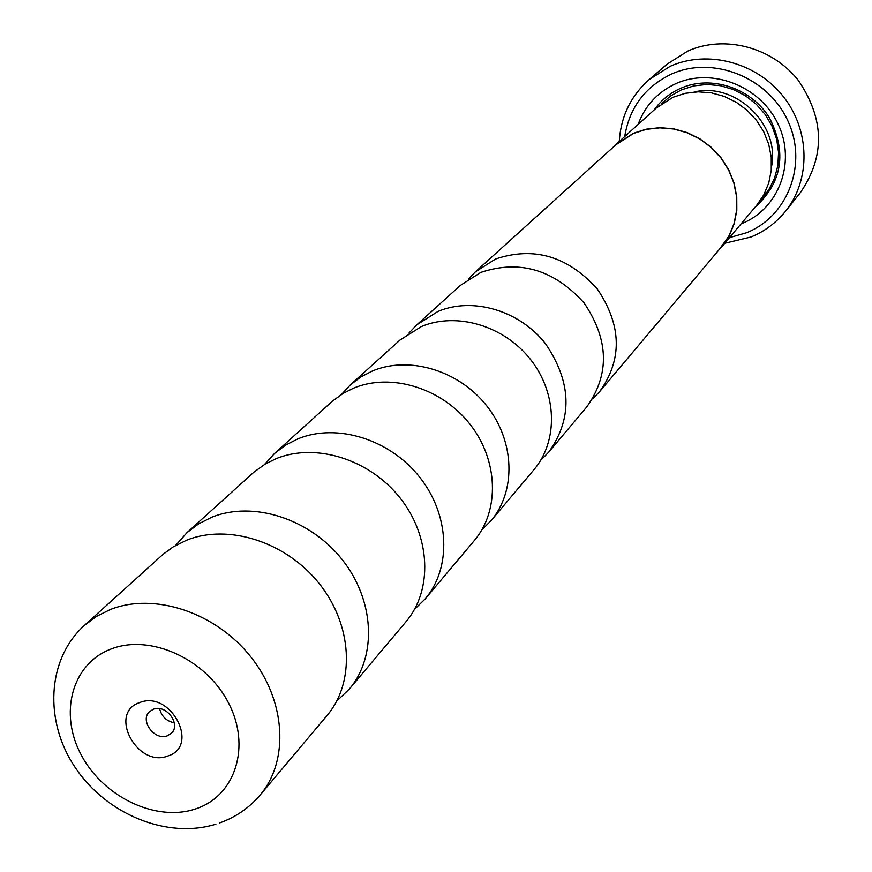 <?xml version="1.0" encoding="UTF-8"?>
<svg xmlns="http://www.w3.org/2000/svg" width="872" height="872" viewBox="0 0 872 872"><rect width="100%" height="100%" fill="white"/><g stroke="black" fill="none" stroke-linecap="round" stroke-linejoin="round"><path stroke-width="1.31" d="M540.705 460.285L548.695 452.176L586.594 407.137C609.855 374.622 609.027 339.895 584.098 302.955C554.102 269.655 519.69 259.464 480.853 272.391L460.416 285.373L416.762 324.853L408.935 333.126M481.878 529.827L491.056 520.66L534.024 469.605C558.363 440.981 557.252 393.327 530.634 359.613C504.212 325.757 456.688 311.631 421.329 326.575L399.867 340.135L350.37 384.89L341.53 394.395M414.571 609.31L425.22 598.879L474.357 540.509C499.907 510.48 498.348 460.002 469.834 424.043C441.526 387.931 391.016 372.573 353.716 388.105L343.372 393.261L332.548 401.033L274.538 453.462L264.499 464.482M336.788 701.023L349.323 689.065L406.036 621.671C432.904 590.115 430.779 536.476 400.085 497.956C369.597 459.272 315.697 442.453 276.271 458.607L265.339 463.98L253.937 472.134L187.109 532.53L175.599 545.48M260.03 795.155L327.055 715.52C355.362 682.296 352.495 625.082 319.25 583.608C286.234 541.959 228.464 523.396 186.652 540.171L173.256 546.875L163.042 554.33L84.268 625.54L96.552 616.351L110.548 609.441C154.3 592.197 215.319 612.308 250.493 656.453C285.918 700.445 289.471 760.613 260.03 795.155C249.12 807.963 235.636 817.228 219.581 822.972M638.097 124.456C645.018 105.676 657.63 92.061 675.931 83.603C712.271 67.166 760.776 86.306 778.26 124.456C796.289 162.366 778.827 208.768 742.137 223.428L741.091 223.853M654.196 109.905C660.987 100.345 669.805 93.151 680.64 88.312C710.963 74.752 751.01 87.854 769.387 117.731C787.078 152.6 782.304 182.433 755.065 207.242M729.483 237.653L746.541 232.748C788.179 216.202 808.137 163.555 787.678 120.445C767.84 77.074 712.653 55.361 671.429 74.098C645.04 86.819 629.464 107.638 624.723 136.544M619.273 141.471C620.82 116.597 630.772 95.975 649.128 79.603L670.208 66.294C707.465 49.551 756.34 62.304 783.176 96.356C810.208 130.255 810.862 179.806 785.53 211.231C776.222 222.752 764.711 231.342 751.01 236.999L724.763 243.266M785.53 211.231L800.343 192.679C825.25 156.361 824.552 118.897 798.251 80.279C772.069 47.023 724.294 34.64 687.801 51.067L667.135 64.125L649.128 79.603M612.242 148.077L615.741 144.665L633.432 133.274L646.25 129.187L659.821 127.672L673.62 128.816L687.147 132.588L699.889 138.855L711.345 147.379L721.09 157.843L728.741 169.844L734.028 182.924L736.753 196.592L736.818 210.326L734.246 223.614L729.134 235.963L718.408 250.526M615.741 144.665L656.06 108.215L672.999 97.272L685.25 93.315L698.189 91.822L711.356 92.857L724.24 96.4L736.35 102.318L747.239 110.406L756.482 120.336L763.73 131.748L768.712 144.207L771.251 157.233L771.262 170.334L768.755 183.022L763.828 194.827L756.678 205.312L721.689 246.918M167.991 755.937C200.32 746.116 170.541 689.719 139.64 702.592C107.67 712.904 137.329 768.363 167.991 755.937M167.446 735.772L171.566 733.112C181.267 724.054 165.876 703.846 153.363 709.219L149.417 711.737C139.531 720.719 154.835 741.091 167.446 735.772M592.557 398.94L599.587 391.702C622.575 359.591 621.812 325.343 597.298 288.97C567.792 256.183 533.871 246.198 495.558 259.006L475.382 271.846L468.406 279.127M548.695 452.176C572.751 418.495 571.705 382.372 545.567 343.797C519.603 310.497 472.82 296.665 437.94 311.446L416.762 324.853M491.056 520.66C516.279 491.023 514.84 441.33 486.859 405.992C459.086 370.524 409.404 355.514 372.649 370.883L360.834 376.966L350.37 384.89M425.22 598.879C451.729 567.748 449.767 514.981 419.683 477.18C389.817 439.226 336.865 422.822 298.017 438.801L285.558 445.156L274.538 453.462M349.323 689.065C377.227 656.3 374.579 600.089 342.053 559.432C309.756 518.633 253.076 500.561 211.918 517.172L198.729 523.8L187.109 532.53M475.382 271.846L615.85 144.806L633.508 133.449L646.294 129.361L659.832 127.857L673.609 129.001L687.103 132.762L699.802 139.008L711.236 147.521L720.948 157.952L728.589 169.92L733.853 182.978L736.578 196.614L736.633 210.316L734.061 223.57L728.959 235.876L721.536 246.809L599.587 391.702M159.598 708.642C161.56 716.424 166.454 721.144 174.291 722.823M694.079 92.018C735.663 81.739 780.309 124.827 771.513 166.748M661.238 104.008L670.568 95.964L681.381 89.881L693.818 85.881L706.963 84.464L720.305 85.674L733.308 89.489L745.451 95.767L756.264 104.248L765.289 114.603L772.178 126.418L776.669 139.226L778.576 152.502L777.835 165.713L774.5 178.357L768.701 189.933L760.7 199.993M111.147 648.986C71.842 663.647 58.609 713.59 81.488 755.435C103.801 797.488 156.851 822.449 196.058 808.747C235.582 795.7 251.376 745.909 228.246 702.461C205.716 658.796 150.104 633.693 111.147 648.986M84.268 625.54C46.674 659.472 44.025 721.798 75.472 767.905C106.569 814.241 166.89 839.344 215.864 824.204"/></g></svg>
